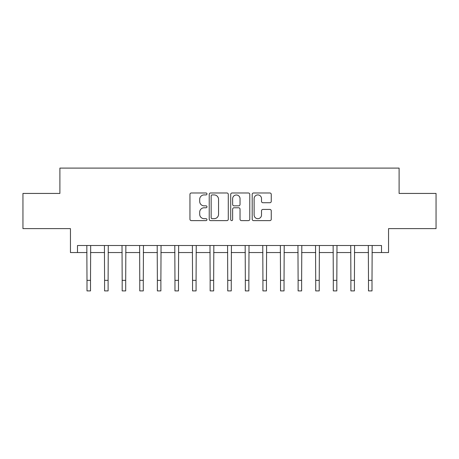 <?xml version="1.0" encoding="UTF-8"?>
<svg xmlns="http://www.w3.org/2000/svg" width="459" height="459" viewBox="0 0 459 459"><rect width="100%" height="100%" fill="white"/><g stroke="black" fill="none" stroke-linecap="round" stroke-linejoin="round"><path stroke-width="0.69" d="M206.98 193.956A0.97 0.97 0 0 0 206.016 192.987L191.334 192.987A1.383 1.383 0 0 0 189.951 194.369L189.951 219.236A1.383 1.383 0 0 0 191.334 220.618L206.016 220.618A0.97 0.97 0 0 0 206.98 219.654A0.97 0.97 0 0 0 206.016 218.685L204.112 218.685A4.424 4.424 0 0 1 199.694 214.267L199.694 212.19A4.424 4.424 0 0 1 204.112 207.772L206.016 207.772A0.97 0.97 0 0 0 206.98 206.802A0.97 0.97 0 0 0 206.016 205.839L204.112 205.839A4.424 4.424 0 0 1 199.694 201.415L199.694 199.344A4.424 4.424 0 0 1 204.112 194.92L206.016 194.92A0.97 0.97 0 0 0 206.98 193.956M269.875 202.729A1.383 1.383 0 0 0 271.258 201.346L271.258 194.369A1.383 1.383 0 0 0 269.875 192.987L253.575 192.987A1.383 1.383 0 0 0 252.192 194.369L252.192 219.236A1.383 1.383 0 0 0 253.575 220.618L269.875 220.618A1.383 1.383 0 0 0 271.258 219.236L271.258 210.813A1.383 1.383 0 0 0 269.875 209.43L262.898 209.43A1.383 1.383 0 0 0 261.515 210.813L261.515 214.99A3.695 3.695 0 0 1 257.82 218.685A3.695 3.695 0 0 1 254.125 214.99L254.125 198.621A3.695 3.695 0 0 1 257.82 194.92A3.695 3.695 0 0 1 261.515 198.621L261.515 201.346A1.383 1.383 0 0 0 262.898 202.729L269.875 202.729M77.491 252.548L77.491 245.508L381.509 245.508L381.509 252.548L388.549 252.548L388.549 228.622L436.05 228.622L436.05 193.434L399.101 193.434L399.101 168.097L59.9 168.097L59.9 193.434L22.95 193.434L22.95 228.622L70.451 228.622L70.451 252.548L86.992 252.548M228.289 194.369A1.383 1.383 0 0 0 226.912 192.987L210.606 192.987A1.383 1.383 0 0 0 209.224 194.369L209.224 219.236A1.383 1.383 0 0 0 210.606 220.618L226.912 220.618A1.383 1.383 0 0 0 228.289 219.236L228.289 194.369M232.088 192.987L248.394 192.987A1.383 1.383 0 0 1 249.776 194.369L249.776 219.236A1.383 1.383 0 0 1 248.394 220.618L241.417 220.618A1.383 1.383 0 0 1 240.034 219.236L240.034 209.155A1.383 1.383 0 0 0 238.651 207.772L234.027 207.772A1.383 1.383 0 0 0 232.644 209.155L232.644 219.654A0.97 0.97 0 0 1 231.675 220.618A0.97 0.97 0 0 1 230.711 219.654L230.711 194.369A1.383 1.383 0 0 1 232.088 192.987M90.509 252.548L104.583 252.548M108.106 252.548L122.18 252.548M125.697 252.548L139.771 252.548M143.288 252.548L157.368 252.548M160.885 252.548L174.959 252.548M178.476 252.548L192.55 252.548M196.073 252.548L210.147 252.548M213.664 252.548L227.739 252.548M231.261 252.548L245.335 252.548M248.853 252.548L262.927 252.548M266.45 252.548L280.524 252.548M284.041 252.548L298.115 252.548M301.632 252.548L315.712 252.548M319.229 252.548L333.303 252.548M336.82 252.548L350.894 252.548M354.417 252.548L368.491 252.548M372.008 252.548L381.509 252.548M212.127 194.92A0.97 0.97 0 0 0 211.157 195.89L211.157 217.721A0.97 0.97 0 0 0 212.127 218.685L214.129 218.685A4.424 4.424 0 0 0 218.553 214.267L218.553 199.344A4.424 4.424 0 0 0 214.129 194.92L212.127 194.92M240.034 198.69A3.695 3.695 0 0 0 236.339 194.995A3.695 3.695 0 0 0 232.644 198.69L232.644 204.456A1.383 1.383 0 0 0 234.027 205.839L238.651 205.839A1.383 1.383 0 0 0 240.034 204.456L240.034 198.69M86.826 245.508L86.992 280.346L90.509 280.346L90.675 245.508M86.992 280.346L86.992 290.903L90.509 290.903L90.509 280.346M104.417 245.508L104.583 280.346L108.106 280.346L108.272 245.508M104.583 280.346L104.583 290.903L108.106 290.903L108.106 280.346M122.014 245.508L122.18 280.346L125.697 280.346L125.864 245.508M122.18 280.346L122.18 290.903L125.697 290.903L125.697 280.346M139.605 245.508L139.771 280.346L143.288 280.346L143.46 245.508M139.771 280.346L139.771 290.903L143.288 290.903L143.288 280.346M157.196 245.508L157.368 280.346L160.885 280.346L161.052 245.508M157.368 280.346L157.368 290.903L160.885 290.903L160.885 280.346M174.793 245.508L174.959 280.346L178.476 280.346L178.643 245.508M174.959 280.346L174.959 290.903L178.476 290.903L178.476 280.346M192.384 245.508L192.55 280.346L196.073 280.346L196.24 245.508M192.55 280.346L192.55 290.903L196.073 290.903L196.073 280.346M209.981 245.508L210.147 280.346L213.664 280.346L213.831 245.508M210.147 280.346L210.147 290.903L213.664 290.903L213.664 280.346M227.572 245.508L227.739 280.346L231.261 280.346L231.428 245.508M227.739 280.346L227.739 290.903L231.261 290.903L231.261 280.346M245.169 245.508L245.335 280.346L248.853 280.346L249.019 245.508M245.335 280.346L245.335 290.903L248.853 290.903L248.853 280.346M262.76 245.508L262.927 280.346L266.45 280.346L266.616 245.508M262.927 280.346L262.927 290.903L266.45 290.903L266.45 280.346M280.357 245.508L280.524 280.346L284.041 280.346L284.207 245.508M280.524 280.346L280.524 290.903L284.041 290.903L284.041 280.346M297.948 245.508L298.115 280.346L301.632 280.346L301.804 245.508M298.115 280.346L298.115 290.903L301.632 290.903L301.632 280.346M315.54 245.508L315.712 280.346L319.229 280.346L319.395 245.508M315.712 280.346L315.712 290.903L319.229 290.903L319.229 280.346M333.136 245.508L333.303 280.346L336.82 280.346L336.986 245.508M333.303 280.346L333.303 290.903L336.82 290.903L336.82 280.346M350.728 245.508L350.894 280.346L354.417 280.346L354.583 245.508M350.894 280.346L350.894 290.903L354.417 290.903L354.417 280.346M368.325 245.508L368.491 280.346L372.008 280.346L372.174 245.508M368.491 280.346L368.491 290.903L372.008 290.903L372.008 280.346"/></g></svg>
